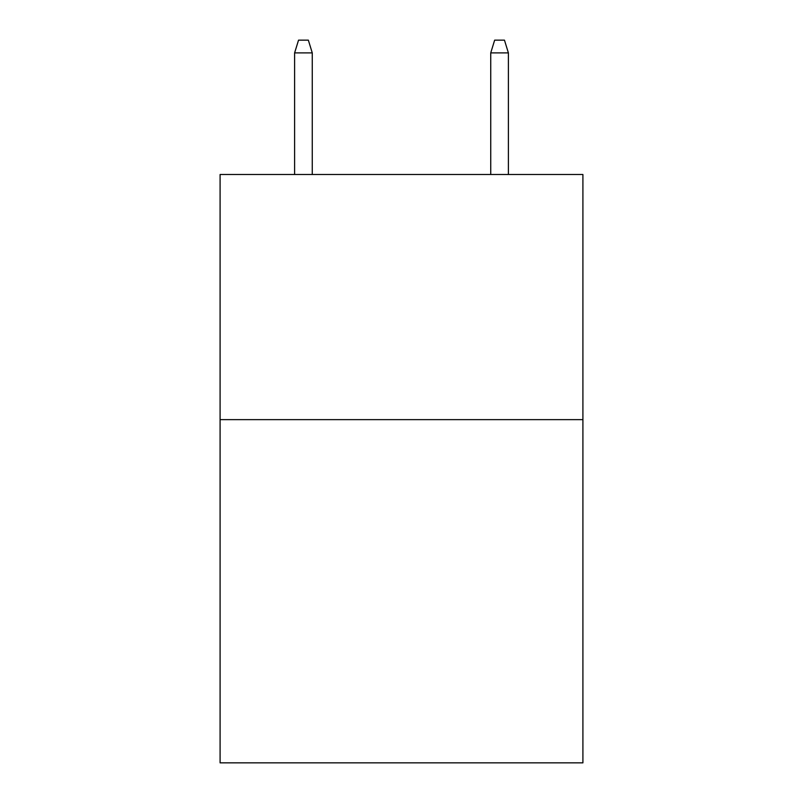 <?xml version="1.0" encoding="UTF-8"?>
<svg xmlns="http://www.w3.org/2000/svg" width="803" height="803" viewBox="0 0 803 803"><rect width="100%" height="100%" fill="white"/><g stroke="black" fill="none" stroke-linecap="round" stroke-linejoin="round"><path stroke-width="1.2" d="M582.908 419.638L582.908 762.85L220.092 762.85L220.092 174.492L582.908 174.492L582.908 419.638L220.092 419.638M312.267 174.492L312.267 52.898L294.611 52.898L294.611 174.492M294.611 52.898L298.535 40.15L308.342 40.15L312.267 52.898M490.733 52.898L494.658 40.15L504.465 40.15L508.389 52.898L490.733 52.898L490.733 174.492M508.389 52.898L508.389 174.492"/></g></svg>
